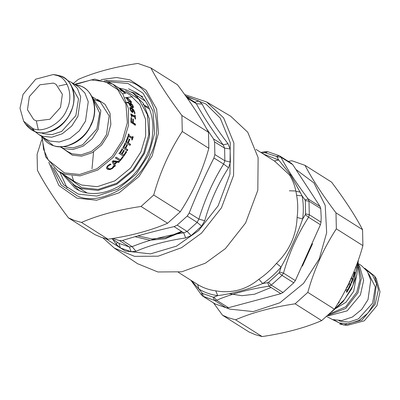 <?xml version="1.0" encoding="UTF-8"?>
<svg xmlns="http://www.w3.org/2000/svg" width="400" height="400" viewBox="0 0 400 400"><rect width="100%" height="100%" fill="white"/><g stroke="black" fill="none" stroke-linecap="round" stroke-linejoin="round"><path stroke-width="0.6" d="M135.055 236.705L150 240.235L165.055 238.805L182.115 231.79M114.36 248.125L137.51 263.675L157.885 271.97L181.73 271.805L205.345 263.205L225.445 248.565L245.595 222.965L257.82 190.255L258.125 157.625L247.75 132.235L230.68 116.225L206.695 101.99L223.61 117.86L233.89 143.02L233.59 175.36L221.475 207.78L201.505 233.15L181.585 247.655L158.185 256.18L134.555 256.345L114.36 248.125L102.94 237.88M206.33 128.325L213.51 138.94L214.58 141.93L214.86 154.56L213.93 157.97C204.925 175.83 196.685 194.17 189.205 212.99L187.22 216.07L177.2 225.11L174.105 226.61C156.16 230.74 138.965 235.35 122.525 240.45L119.53 240.585L112.69 238.48M112.76 239.345L116.38 244.445L120.395 247.96L131.12 251.7L135.98 251.28C150.275 245.125 166.835 240.68 185.655 237.95L191.18 235.585L201.615 226.17L204.725 220.745C210.17 201.575 218.11 183.915 228.535 167.76L230.405 162.11L230.115 148.955L228.005 143.725C216.895 129.28 208.275 116.06 202.14 104.07L196.345 103.71L194.98 102.245L186.41 97M228.535 167.76L223.625 164.065L224.87 160.775L224.59 148.12L223.2 144.89L213.51 138.94M111.685 238.645L119.025 243.375L111.75 238.635M185.66 237.95L183.69 232.81L187.13 231.465L197.17 222.41L198.9 219.085L189.205 212.99M120.395 247.96L119.025 243.375L129.345 246.97L132.105 246.65L122.525 240.45M202.14 104.07L198.845 101.01L188.12 97.27L186.445 97.015M116.38 244.445L117.175 242.225M135.98 251.28L132.105 246.65C147.045 240.575 164.24 235.96 183.69 232.81L174.105 226.61M204.725 220.745L198.9 219.085C204.855 199.305 213.1 180.965 223.625 164.065L213.93 157.97M228.005 143.725L223.2 144.89C211.96 129.755 203.01 116.03 196.345 103.71L187.18 98.09M274.3 160.94L278.705 159.99L276.95 156.865L280.915 157.16L279.755 155.99L279.225 155.695L276.46 156.42L264.87 152.655L265.46 151.66L260.8 152.405M291.12 163.2L292.76 164.645L320.03 206.455L320.73 208.595L321.19 217.03L321.03 222.155L320.435 224.73L295.33 280.59L293.77 282.805L283.015 292.51L280.83 293.675L228.455 307.725L226.15 307.765L215.095 303.915L202.97 296.28L214.415 300.35L216.615 300.24C231.42 293.88 248.875 289.195 268.99 286.19L271.28 285.095L282.035 275.39L283.485 273.11C289.2 252.81 297.57 234.19 308.59 217.245L309.29 214.74L308.99 201.18L308.185 198.97C296.445 183.36 287.355 169.425 280.915 157.16L292.76 164.645M276.95 156.865L276.46 156.42M256.07 149.42L274.77 161.235L289.405 174.86C293.03 180.28 295.435 187.09 296.61 195.28C297.92 202.355 298.085 209.735 297.1 217.42L302.645 219.015L305.31 214.66L305.58 213.825L305.29 200.62L304.98 199.84L308.185 198.97L320.03 206.455M305.31 214.66L308.59 217.245L320.435 224.73M297.1 217.42C296.365 235.34 289.475 250.67 276.43 263.415C271.175 269.615 265.32 274.9 258.87 279.265L262.75 283.545L267.75 282.685L268.57 282.33L279.04 272.88L279.505 272.075L283.485 273.11L295.33 280.59M267.75 282.685L268.99 286.19L280.83 293.675M258.87 279.265C246.175 289.745 231.8 293.6 215.745 290.835C209.175 289.96 203.16 287.865 197.69 284.545L198.91 289.055L202.435 293.43L213.2 297.185L213.915 297.125L216.615 300.24L228.455 307.725M201.83 292.915L201.71 295.05M197.69 284.545L178.395 272.355M264.87 152.655L261.895 153.1M304.98 199.84L302.135 195.91C303.5 203.29 303.67 210.99 302.645 219.015C296.955 235.395 289.765 251.395 281.075 267.01C275.59 273.475 269.48 278.99 262.75 283.545C247.305 289.705 232.305 293.73 217.75 295.62C210.895 294.71 204.615 292.52 198.91 289.055L191.38 280.565M263.315 153.995L278.705 159.99L290.795 175.255L302.135 195.91L296.61 195.28M279.505 272.075L281.075 267.01L276.43 263.415M213.915 297.125L217.75 295.62L215.745 290.835M137.935 235.88L152.025 238.975L166.165 237.565L181.55 231.425M73.26 83.505L78.315 79.4C95.11 72.14 114.96 66.815 137.87 63.425L150.905 67.965C158.18 81.88 168.515 97.725 181.91 115.505L182.265 131.49C169.69 150.735 160.175 171.905 153.72 195.01L141.04 206.455C118.13 209.845 98.275 215.175 81.485 222.43L74.785 220.565L68.45 217.89C55.055 200.11 44.72 184.26 37.44 170.35L37.09 154.365L41.65 139.92M142.78 96.72L135.585 93.255L131.27 92.045M72.995 184.275L78.77 190.225M67.025 187.865L59.945 172.295M68.45 217.89L95.02 234.675L101.355 237.355L108.05 239.22C130.96 235.825 150.815 230.5 167.605 223.24L180.285 211.8C192.86 192.56 202.375 171.385 208.835 148.28L208.48 132.295C201.2 118.38 190.865 102.535 177.47 84.755L150.905 67.965M81.485 222.43L108.05 239.22M167.605 223.24L141.04 206.455M153.72 195.01L180.285 211.8M181.91 115.505L208.48 132.295M208.835 148.28L182.265 131.49M222.53 315.245L249.095 332.035L255.43 334.71L262.13 336.575C285.04 333.185 304.89 327.86 321.685 320.6L334.365 309.155C346.94 289.915 356.455 268.745 362.91 245.635L362.56 229.65C355.28 215.74 344.945 199.89 331.55 182.11L304.98 165.325C312.26 179.24 322.595 195.085 335.99 212.865L336.345 228.85C323.77 248.09 314.255 269.265 307.795 292.37L295.115 303.81C272.205 307.205 252.355 312.53 235.56 319.79L228.865 317.925L222.53 315.245L213.575 302.98M214.37 300.325L225.845 307.575M226.39 307.815L229.695 309.1L253.23 311.59L279.905 302.765L303.525 283.41L319.23 258.925L326.67 232.75L325.2 205.37L313.965 182.925L296.145 169.63M288.26 161.365L291.95 160.78L304.98 165.325M362.91 245.635L336.345 228.85M335.99 212.865L362.56 229.65M307.795 292.37L334.365 309.155M321.685 320.6L295.115 303.81M235.56 319.79L262.13 336.575M64.075 174.905L74.565 185.33L86.92 192.84M144.985 100.95L132.895 93.01L125.975 89.675L118.975 88.015M115.435 85.775L114.9 85.44M119.095 88.09L115.59 85.875M123.01 91.665L123.335 91.24L125.695 93.545L121.355 90.455L121.795 91.085L119.695 89.19L123.335 91.24M123.42 92.17L123.755 91.76M121.015 90.865L121.355 90.455M127.005 98.19L127.02 98.81L127.96 100.06L130.695 101.79L130.715 101.145L129.755 99.92L127.005 98.19L126.475 98.535M128.85 101.345L130.475 101.955M130.28 102.095L130.835 101.765L130.425 102.075M126.205 97.72L127.305 98.29M131.215 101.46L131.43 102.625L129.835 102.04L126.52 98.49L126.245 97.39L127.79 98.005L131.215 101.46L130.805 101.775L131.11 102.655M132.78 106.02L131.295 104.135L130.68 104.1L131.485 106.27L132.81 106.725L132.78 106.02M130.87 104.41L130.255 104.37L130.76 103.975L130.26 104.35L130.16 102.995M130.83 106.12L131.05 106.525L131.485 106.27M131.05 106.525L132.375 106.98L132.81 106.725L132.375 106.98M129.62 103.485L130.485 103.495L131.215 104.085M130.42 106.1L131.05 105.995L130.26 104.355M130.045 103.205L130.905 103.205L132.29 104.55L133.275 106.34L132.845 106.605L132.92 107.86L133.24 107.725M128.24 102.53L128.665 102.25L131.05 105.995M128.225 102.495L128.665 102.25M133.275 106.34L133.36 107.615L131.915 107.34L129.805 105.375L128.3 102.57L128.07 101.845L128.65 102.215M131.985 108.895L130.62 108.455L130.555 109.215L131.84 111.21L132.535 111.2L131.985 108.895M130.175 108.67L130.11 109.42L130.555 109.215M130.86 110.955L132.09 111.4M131.94 111.56L132.535 111.2M132.585 110.965L132.535 112.47M134.42 112.68L134.545 113.725M129.67 107.755L131.15 108.035L132.855 109.525M132.6 112.35L133.05 112.16L132.79 112.44M131.975 109.395L132.42 109.175L133.06 110.895L133.05 112.16L132.025 112.25L130.785 110.825L130.06 108.895L130.26 107.405M130.115 107.53L131.59 107.805L133.68 109.795L134.915 112.73L134.995 113.535L134.415 113.17L134.37 112.265L132.42 109.175M131.04 118L131.03 121.69L132.76 122.42L132.845 118.885L133.38 119.225L133.29 122.755L135.465 124.125L135.39 125.19L130.88 122.34L131.04 117.59L131.57 117.93L131.485 121.615L132.76 122.42M132.845 119.29L132.84 122.835L135.01 124.205L134.935 125.255M131.115 118.045L131.57 117.93M135.01 124.205L135.465 124.125M132.84 122.835L133.29 122.755M132.925 119.34L133.38 119.225M131.03 121.69L131.485 121.615M127.07 137.685L127.6 138.025L126.16 141.645L127.835 142.585L129.235 139.075L129.77 139.41L128.37 142.92L130.54 144.29L130.08 145.325L125.57 142.475L127.485 137.78L128.02 138.115L126.56 141.78L127.835 142.585M128.82 138.98L129.35 139.32L127.965 142.79L130.135 144.16L129.68 145.185M127.6 138.025L128.02 138.115M130.135 144.16L130.54 144.29M127.965 142.79L128.37 142.92M129.35 139.32L129.77 139.41M126.16 141.645L126.56 141.78M125.755 151.3L126.285 151.64L123.38 156.07L118.87 153.22M123.4 150.15L123.935 150.485L121.82 153.755L123.83 155.06L126.115 151.51L126.65 151.85L123.71 156.325L119.2 153.475L122.14 149L122.675 149.335L120.39 152.885L121.625 153.665L123.76 150.36L124.295 150.7L122.155 154M121.775 148.79L122.31 149.125L120.05 152.635L120.39 152.885M123.38 156.07L123.71 156.325M126.285 151.64L126.65 151.85M123.935 150.485L124.295 150.7M122.31 149.125L122.675 149.335M113.955 166.075L112.395 167.995L109.735 169.25L107.17 168.76L106.485 168.14M113.385 166.965L113.615 167.335L112.61 168.375L109.925 169.65L107.355 169.165L106.565 168.355L106.465 167.47L107.955 165.415L110.29 163.975L111.01 164.43L110.71 164.125L108.245 165.36L107.295 166.785L107.525 167.595M107.295 166.785L108.27 168.485L110.24 168.885L112.105 168.04L113.475 165.985L114.19 166.44L113.615 167.335M110.945 164.49L108.46 165.74L107.495 167.18M113.23 161.665L112.97 161.33L115.995 161.74L116.265 162.07L113.23 161.665L114.43 163.92L116.265 162.07M112.97 161.33L114.43 163.92M119.28 161.21L118.495 162.08L116.715 161.845L114.47 164.11L115.185 165.425L114.36 166.18M115.43 165.78L114.6 166.545L112.15 161.75L113.12 160.765L119.57 161.52L118.775 162.405L116.99 162.17L114.725 164.46L115.185 165.425M114.47 164.11L114.725 164.46M116.715 161.845L116.99 162.17M118.495 162.08L118.775 162.405M122.86 156.785L119.805 160.605L115.295 157.755M122.65 156.71L123.185 157.05L120.1 160.91L115.59 158.06L116.32 157.2L120.3 159.71L122.65 156.71M119.805 160.605L120.1 160.91M124.745 143.245L125.28 143.58L123.49 147.08L125.135 148.07L126.875 144.685L127.41 145.025L125.67 148.41L127.84 149.78L127.28 150.77L122.77 147.92L125.14 143.395L125.675 143.735L123.865 147.27L125.135 148.07M126.48 144.535L127.015 144.87L125.295 148.22L127.465 149.595L126.915 150.575M125.28 143.58L125.675 143.735M127.465 149.595L127.84 149.78M125.295 148.22L125.67 148.41M127.015 144.87L127.41 145.025M123.49 147.08L123.865 147.27M132.325 136.55L132.79 136.84L131.805 139.905M128.275 133.99L128.74 134.28L128.435 135.29L132.025 137.56L132.45 137.625L132.76 136.605L133.22 136.895L132.225 139.99L131.765 139.7L132.11 138.685L128.52 136.42L128.175 137.435L127.715 137.14L128.71 134.045L129.17 134.335L128.86 135.355L132.45 137.625M128.52 136.42L128.095 136.345L127.755 137.345M132.79 136.84L133.22 136.895M128.435 135.29L128.86 135.355M128.74 134.28L129.17 134.335M130.875 114.32L134.45 116.575L134.9 116.42L134.76 115.065L135.22 115.355L135.515 119.115L135.055 118.825L134.98 117.415L131.955 115.505L132.03 116.915L131.62 116.655L130.9 114.65L130.835 113.855L134.9 116.42M134.87 116.435L134.95 117.4M134.77 115.525L135.22 115.355M131.5 115.65L131.955 115.505M116.075 86.24L123.83 91.445L116.075 86.24M122.93 91.39L123.245 90.96M60.19 146.8L63.885 148.575L72.895 149.525L83.105 146.15L92.145 138.74L98.16 129.37L100.83 110.67L91.93 96.57M74.565 185.33L81.485 188.665L98.045 190.415L116.81 184.21L133.42 170.59L144.47 153.37L149.47 136.645L149.365 118.91L143.405 103.47L132.895 93.01M63.6 146.64L73.075 147.92L82.695 144.735L96.88 128.925L99.64 112.995L93.25 99.715M67.005 84.14L58.72 86.035M36.415 121.33L38.265 129.625M35.23 131.745L38.52 134.375L46.085 139.155L49.985 141.035L59.32 142.02L69.9 138.525L79.265 130.845L85.49 121.14L88.25 101.715L84.89 93.01L78.965 87.11L71.4 82.33L67.615 80.495M32.57 128.44L33.995 130.385M38.52 134.375L42.42 136.255L51.755 137.24L62.335 133.745L71.7 126.065L77.925 116.36L80.685 96.935L77.325 88.23L71.4 82.33M41.635 132.93L43.555 133.73L52.045 134.63L61.665 131.445L75.85 115.635L78.505 98.89L71.17 85.56M56.87 75.435L53.15 74.55L35.715 79.175L23.05 94.39L20 108.2L23.65 121.23L32.98 128.59C43.27 133.55 61.87 123.125 66.8 109.635C73.685 96.83 68.225 78.02 56.87 75.435M53.43 83.09L39.925 84.79L29.345 96.585L27.475 109.76L33.77 119.66L36.42 120.935L49.925 119.235L60.5 107.44L62.37 94.265L56.075 84.365L53.43 83.09M295.825 191.34L300.295 192.075M295.74 190.965L289.33 190.8M338.98 301.905L338.65 302.255M338.895 301.85L339.345 302.135L337.68 303.86M348.985 283.02L350.72 284.115L348.49 288.645M350.72 284.115L351.12 284.25L348.87 288.83L348.335 288.495L350.115 284.945L348.845 284.14L347.14 287.545L346.61 287.205M349.025 282.93L351.12 284.25M348.45 283.995L348.845 284.14M353.88 271.935L354.58 272.38L353.26 277.365M354.58 272.38L355.025 272.395L353.69 277.43L353.155 277.09L354.245 273.13L353.565 272.7M353.965 271.725L355.025 272.395M355.505 266.92L355.955 266.875L355.82 267.945L355.535 267.765M351.46 277.615L352.89 278.515L351.115 283.195M352.89 278.515L353.31 278.595L351.52 283.325L350.99 282.985L352.415 279.315L351.145 278.515L349.78 282.03L349.245 281.695M351.525 277.465L353.31 278.595M350.725 278.425L351.145 278.515M347.705 288.95L348.165 289.245L346.5 292.07M345.965 289.125L347.54 290.09L348.08 289.14L348.54 289.435L346.855 292.29L346.395 292L346.965 291.07L345.45 290.115M348.165 289.245L348.54 289.435M345.975 289.1L347.54 290.09M356.51 275.315L353.75 291.23L345.945 302.3L334.18 309.355M358.33 264.425L359.81 266.69L363.64 280.37L360.44 294.87L347.145 310.845L328.84 315.7L327.805 315.555M358.36 263.65L361.48 265.625L367.405 271.52L370.765 280.225L368.005 299.65L361.78 309.36L352.415 317.035L341.835 320.535L332.5 319.55L326.74 316.495M368.605 273.625L375.31 286.93L372.585 303.13L358.4 318.945L348.78 322.125L340.29 321.23L338.88 320.67M364.88 268.365L374.575 276.05L376.35 278.77L380 291.8L376.95 305.61L364.285 320.825L346.85 325.45L339.735 324.085M185.695 95.99L205.87 103.95L220.22 118.08L230.25 142.63L229.955 174.18L218.135 205.81L198.65 230.56L176.475 246.15L150.44 253.89L125.315 251.035L105.765 238.685M230.115 148.955L224.59 148.12L214.58 141.93M230.405 162.11L224.87 160.775L214.86 154.56M131.12 251.7L129.345 246.97L119.53 240.585M201.615 226.17L197.17 222.41L187.22 216.07M191.18 235.585L187.13 231.465L177.2 225.11M198.845 101.01L194.84 102.16M188.12 97.27L187.64 97.75M126.99 102.87L127.86 102.815M145.1 106.355L149.575 109.2M124.945 97.815L132.505 96.73M136.06 96.66L137.745 96.735M73.585 180.84L72.025 175.885M122.625 93.76L124.64 93.395M305.29 200.62L308.99 201.18L320.73 208.595M305.58 213.825L309.29 214.74L321.03 222.155M279.04 272.88L282.035 275.39L293.77 282.805M268.57 282.33L271.28 285.095L283.015 292.51M213.2 297.185L214.415 300.35L226.15 307.765M202.435 293.43L203.355 296.495L215.095 303.915M265.695 152.67L267.82 151.72L265.46 151.66M289.405 174.86L290.795 175.255M302.4 266.125L312.525 243.79M229.09 293.68L241.87 295.705L254.525 294.225L271.035 287.485M104.545 80.44L128.865 81.625C153.305 87.185 165.06 127.66 150.24 155.22C139.63 184.25 99.605 206.675 77.465 196L61.15 185.085L51.03 165.085M48.79 162.275L58.895 185.52L76.895 198.135L96.675 200.225L119.095 192.81L138.94 176.54L152.14 155.97L158.505 133.01L156.675 109.19L146.09 90.27L130.04 79.875L116.52 77.5L101.01 79.63M53.73 167.835L63.65 184.78L78.305 194.13L96.81 196.09L117.785 189.15L136.35 173.93L148.7 154.685L154.655 133.205L152.94 110.92L143.04 93.22L128.025 83.495L108.155 81.71M128.535 88.805L135.73 92.27C155.715 103.69 159.155 139.015 141.29 164.79C125.195 190.18 93.42 200.825 75.11 188.21L62.06 173.63M127.545 100.365L127.96 100.06M129.025 101.455L129.44 101.15M127.39 98.34L127.79 98.005M130.405 105.14L130.835 104.875M131.34 106.72L131.775 106.47M130.485 103.495L130.905 103.205M128.435 103.295L128.865 103.025M131.865 104.83L132.29 104.55M131.39 111.405L131.84 111.21M132.615 111.1L133.06 110.895M134.465 112.93L134.915 112.73M133.24 110.02L133.68 109.795M131.15 108.035L131.59 107.805M112.395 167.995L112.61 168.375M108.245 165.36L108.46 165.74M109.635 164.505L109.865 164.875M107.17 168.76L107.355 169.165M109.735 169.25L109.925 169.65M119.315 88.23L130.055 95.015L139.945 104.855L145.55 119.39L145.65 136.08L140.945 151.82L130.55 168.03L114.91 180.845L97.25 186.69L81.665 185.04L75.15 181.9L58.01 171.07L64.525 174.21L80.11 175.86L97.77 170.015L113.41 157.2L123.805 140.99L128.51 125.25L128.41 108.56L122.805 94.025L112.915 84.185L106.395 81.045M75.015 84.615L91.2 79.945L105.395 81.66L117.78 89.68L125.94 104.27L127.355 122.65L122.445 140.355L112.26 156.225L96.95 168.775L79.66 174.495L64.4 172.885L48.29 160.105L43.57 149.23L42.13 136.66M63.705 149.025L72.36 155.17L81.695 156.16L92.27 152.66L101.635 144.985L107.865 135.275L110.87 124.445L110.005 113.2L105.01 104.275L97.44 99.37M93.06 99.175L100.205 101.8L109.165 115.89L106.5 134.64L100.49 144.01L91.45 151.42L81.24 154.8L72.23 153.845L68.465 152.03L60.12 146.76M66.365 176.35L81.92 187.695L98.155 189.41L116.555 183.325L132.84 169.975L143.67 153.09L148.895 134.25L147.395 114.7L138.71 99.175L125.535 90.645M79.95 85.925L75.78 84.93C92.705 86.5 100.36 108.985 90.16 126.88C80.055 147.625 52.39 153.725 42.745 137.215L53.195 145.455C64.715 151.015 85.55 139.34 91.075 124.23C98.785 109.885 92.67 88.815 79.95 85.925M60.265 75.915L56.365 74.985C66.87 76.99 72.775 83.895 74.085 95.7C74.93 112.05 63.275 126.595 53.005 130.525C41.31 135.145 32.115 132.95 25.425 123.95L35.21 131.665C46.005 136.87 65.51 125.935 70.685 111.79C77.91 98.355 72.18 78.625 60.265 75.915M358.21 260.485L352.88 285.735L344.59 299.41L332.385 311.21M358.15 266.94L359.99 279.675L356.745 292.275L345.71 306.805L329.515 313.995M358.32 264.59L361.33 278.555L357.93 292.85L345.735 308.45L328.13 315.265M366.005 269.615L372.505 274.97L376.465 283.58L374.02 303.63L367.965 313.07L358.86 320.535L348.575 323.935L339.505 322.975L334.145 320.04M364.77 268.255L374.575 276.05L378.405 289.72L375.205 304.205L361.92 320.165L343.635 325.015L332.385 319.505M206.695 101.99L184.675 94.565M148.22 107.2L142.825 104.475M127.685 102.29L125.39 102.52M92.005 168.8L93.56 151.9M279.75 155.985L291.51 163.415M279.225 155.695L267.83 151.725M190.87 280.24L201.395 294.815L202.98 296.285M107.405 167.395L107.605 167.8M74.525 84.305L94.68 79.105L112.915 84.185L114.945 85.465M41.64 136.35L45.595 156.78L58.01 171.07M91.86 96.525L100.205 101.8M75.44 84.885L75.78 84.93M42.555 136.925L42.745 137.215M53.15 74.55L56.365 74.985M23.65 121.23L25.425 123.95M358.35 260.08L356.88 274.665L351.55 289.03L342.845 301.875L331.555 312.04"/></g></svg>
